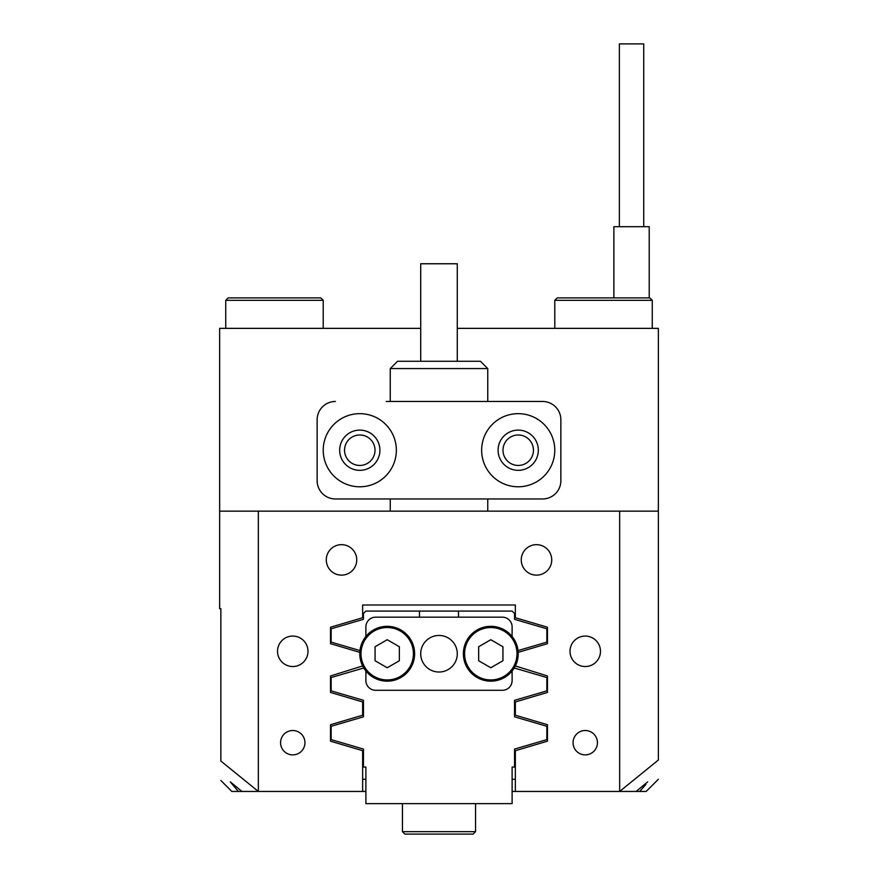<?xml version="1.0" encoding="UTF-8"?>
<svg xmlns="http://www.w3.org/2000/svg" width="878" height="878" viewBox="0 0 878 878"><rect width="100%" height="100%" fill="white"/><g stroke="black" fill="none" stroke-linecap="round" stroke-linejoin="round"><path stroke-width="1.32" d="M220.861 780.476L231.825 791.451L258.341 791.451L258.341 511.15L619.659 511.15L619.659 791.451L515.353 791.451L515.353 750.69L547.466 741.186L547.466 724.712L515.353 715.219L515.353 701.939L547.466 692.446L547.466 675.972C530.114 670.836 530.114 670.836 547.466 675.972L515.353 665.941M304.951 742.7A12.182 12.182 0 0 0 292.758 730.518A12.182 12.182 0 0 0 280.576 742.7A12.182 12.182 0 0 0 292.758 754.882A12.182 12.182 0 0 0 304.951 742.7M597.424 742.7A12.182 12.182 0 0 0 585.242 730.518A12.182 12.182 0 0 0 573.049 742.7A12.182 12.182 0 0 0 585.242 754.882A12.182 12.182 0 0 0 597.424 742.7M356.742 559.901A15.233 15.233 0 0 0 341.509 544.667A15.233 15.233 0 0 0 326.276 559.901A15.233 15.233 0 0 0 341.509 575.134A15.233 15.233 0 0 0 356.742 559.901M551.724 559.901A15.233 15.233 0 0 0 536.491 544.667A15.233 15.233 0 0 0 521.258 559.901A15.233 15.233 0 0 0 536.491 575.134A15.233 15.233 0 0 0 551.724 559.901M307.991 651.3A15.233 15.233 0 0 0 292.758 636.067A15.233 15.233 0 0 0 277.525 651.3A15.233 15.233 0 0 0 292.758 666.534A15.233 15.233 0 0 0 307.991 651.3M600.475 651.3A15.233 15.233 0 0 0 585.242 636.067A15.233 15.233 0 0 0 570.009 651.3A15.233 15.233 0 0 0 585.242 666.534A15.233 15.233 0 0 0 600.475 651.3M375.016 450.216A15.233 15.233 0 0 0 359.782 434.983A15.233 15.233 0 0 0 344.549 450.216A15.233 15.233 0 0 0 359.782 465.45A15.233 15.233 0 0 0 375.016 450.216M533.451 450.216A15.233 15.233 0 0 0 518.218 434.983A15.233 15.233 0 0 0 502.984 450.216A15.233 15.233 0 0 0 518.218 465.45A15.233 15.233 0 0 0 533.451 450.216M645.923 784.394L639.623 791.451L646.175 791.451L658.357 779.258M457.284 328.361L658.357 328.361L658.357 760.03C658.357 785.656 658.357 785.656 658.357 760.03L619.659 791.451L639.623 791.451M238.377 791.451L230.299 781.87L241.9 791.451M420.716 328.361L219.643 328.361L219.643 608.652L220.861 608.652L220.861 761.039C220.861 786.94 220.861 786.94 220.861 761.039L258.341 791.451L362.647 791.451L362.647 750.69L330.534 741.186L330.534 724.712L362.647 715.219L362.647 701.939L330.534 692.446L330.534 675.972L362.647 665.941M518.174 652.354L547.466 643.695L547.466 627.221L515.353 617.728L515.353 604.997L362.647 604.997L362.647 617.728L330.534 627.221L330.534 643.695L359.826 652.354M258.341 511.15L219.643 511.15M640.084 790.957L645.407 785.009M636.1 791.451L647.701 781.87M658.357 511.15L619.659 511.15M547.466 692.446C530.114 697.571 530.114 697.571 547.466 692.446M363.448 667.423L363.448 668.081L363.448 667.423M363.448 700.326L363.448 716.821L363.448 700.326L331.149 690.865L331.149 677.542L363.448 668.081M363.448 716.821L331.149 726.293L331.149 739.616L363.448 749.077L363.448 767.076L365.885 767.076L365.885 776.821M514.552 716.821L514.552 700.326L514.552 716.821L546.851 726.293L546.851 739.616L514.552 749.077L514.552 767.076L512.115 767.076L512.115 776.821M514.552 668.081L514.552 667.423L514.552 668.081L546.851 677.542L546.851 690.865L514.552 700.326M419.497 617.179L419.497 611.088L365.885 611.088L363.448 613.524L363.448 619.33L331.149 628.791L331.149 642.125L359.969 650.565M419.497 611.088L512.115 611.088L514.552 613.524L514.552 619.33L546.851 628.791L546.851 642.125L518.031 650.565M458.503 617.179L458.503 611.088M365.885 767.076L365.885 803.633L512.115 803.633L512.115 767.076M515.353 779.258L512.115 779.258M365.885 779.258L362.647 779.258M515.353 791.451L512.115 791.451M365.885 791.451L362.647 791.451M396.351 450.216A36.558 36.558 0 0 0 359.782 413.659A36.558 36.558 0 0 0 323.225 450.216A36.558 36.558 0 0 0 359.782 486.785A36.558 36.558 0 0 0 396.351 450.216M379.9 450.216A20.106 20.106 0 0 0 359.782 430.11A20.106 20.106 0 0 0 339.676 450.216A20.106 20.106 0 0 0 359.782 470.334A20.106 20.106 0 0 0 379.9 450.216M554.775 450.216A36.558 36.558 0 0 0 518.218 413.659A36.558 36.558 0 0 0 481.649 450.216A36.558 36.558 0 0 0 518.218 486.785A36.558 36.558 0 0 0 554.775 450.216M538.324 450.216A20.106 20.106 0 0 0 518.218 430.11A20.106 20.106 0 0 0 498.1 450.216A20.106 20.106 0 0 0 518.218 470.334A20.106 20.106 0 0 0 538.324 450.216M317.134 480.683L317.134 419.761L317.134 480.683A18.284 18.284 0 0 0 335.418 498.967L542.582 498.967A18.284 18.284 0 0 0 560.866 480.683L560.866 419.761A18.284 18.284 0 0 0 542.582 401.476L386.166 401.476M386.166 498.967L335.418 498.967M335.418 401.476A18.284 18.284 0 0 0 317.134 419.761M390.249 368.573L397.569 361.264L480.431 361.264L487.751 368.573L390.249 368.573L390.249 401.476M420.716 361.264L420.716 263.762L457.284 263.762L457.284 361.264M619.363 226.7L619.363 43.9L643.739 43.9L643.739 226.7M649.215 297.894L649.215 226.7L613.876 226.7L613.876 297.894M475.558 831.664L473.121 834.1L404.879 834.1L402.442 831.664L475.558 831.664L475.558 803.633M457.284 653.737A18.284 18.284 0 0 0 439 635.463A18.284 18.284 0 0 0 420.716 653.737A18.284 18.284 0 0 0 439 672.021A18.284 18.284 0 0 0 457.284 653.737M365.885 636.506L365.885 626.925A9.746 9.746 0 0 1 375.63 617.179L502.37 617.179A9.746 9.746 0 0 1 512.115 626.925L512.115 636.506M512.115 670.968L512.115 680.549A9.746 9.746 0 0 1 502.37 690.295L375.63 690.295A9.746 9.746 0 0 1 365.885 680.549L365.885 670.968M387.209 681.163A27.416 27.416 0 0 1 359.782 653.737A27.416 27.416 0 0 1 387.209 626.321A27.416 27.416 0 0 1 414.625 653.737A27.416 27.416 0 0 1 387.209 681.163A27.416 27.416 0 0 0 414.625 653.737A27.416 27.416 0 0 0 387.209 626.321M387.209 639.722L375.071 646.735L375.071 660.75L387.209 667.752L399.347 660.75L399.347 646.735L387.209 639.722M490.791 681.163A27.416 27.416 0 0 1 463.375 653.737A27.416 27.416 0 0 1 490.791 626.321A27.416 27.416 0 0 1 518.218 653.737A27.416 27.416 0 0 1 490.791 681.163A27.416 27.416 0 0 0 518.218 653.737A27.416 27.416 0 0 0 490.791 626.321M490.791 639.722L478.653 646.735L478.653 660.75L490.791 667.752L502.929 660.75L502.929 646.735L490.791 639.722M225.734 300.331L228.17 297.894L320.788 297.894L323.225 300.331L225.734 300.331L225.734 328.361M554.775 300.331L557.212 297.894L649.83 297.894L652.266 300.331L554.775 300.331L554.775 328.361M387.209 627.54A26.197 26.197 0 0 0 361.001 653.737A26.197 26.197 0 0 0 387.209 679.934A26.197 26.197 0 0 0 413.406 653.737A26.197 26.197 0 0 0 387.209 627.54M490.791 627.54A26.197 26.197 0 0 0 464.594 653.737A26.197 26.197 0 0 0 490.791 679.934A26.197 26.197 0 0 0 516.999 653.737A26.197 26.197 0 0 0 490.791 627.54M487.751 511.15L487.751 498.967M487.751 401.476L487.751 368.573M390.249 511.15L390.249 498.967M402.442 803.633L402.442 831.664M323.225 328.361L323.225 300.331M652.266 300.331L652.266 328.361"/></g></svg>
